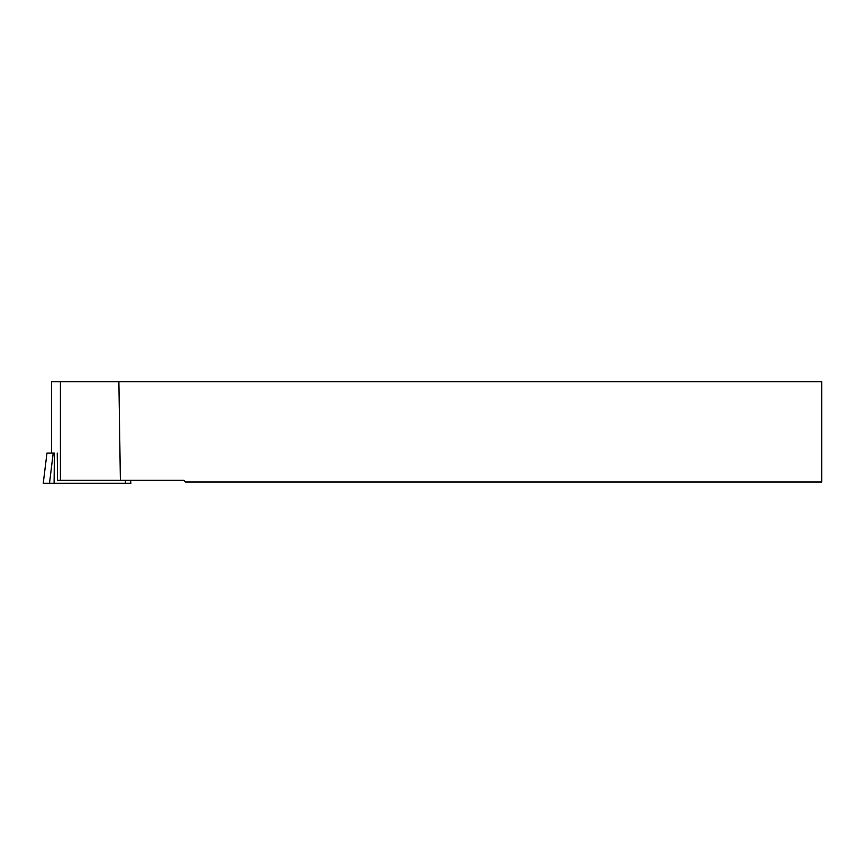 <?xml version="1.0" encoding="UTF-8"?>
<svg xmlns="http://www.w3.org/2000/svg" width="865" height="865" viewBox="0 0 865 865"><rect width="100%" height="100%" fill="white"/><g stroke="black" fill="none" stroke-linecap="round" stroke-linejoin="round"><path stroke-width="1.3" d="M46.969 453.044L54.409 453.044L54.084 483.254L43.25 483.254L46.969 453.044L43.25 483.254M130.885 483.254L130.529 480.324L130.885 483.254L49.51 483.254L53.208 453.044M118.883 381.746L821.75 381.746L821.75 481.989L185.51 481.989L183.845 480.324L120.376 480.324L118.883 381.746L60.409 381.746L60.409 480.324L57.544 480.324L57.252 453.055M51.522 453.044L51.522 381.746L60.409 381.746M120.376 480.324L60.409 480.324M120.019 483.254L43.272 483.254L120.019 483.254M125.403 483.254L125.436 480.324"/></g></svg>
